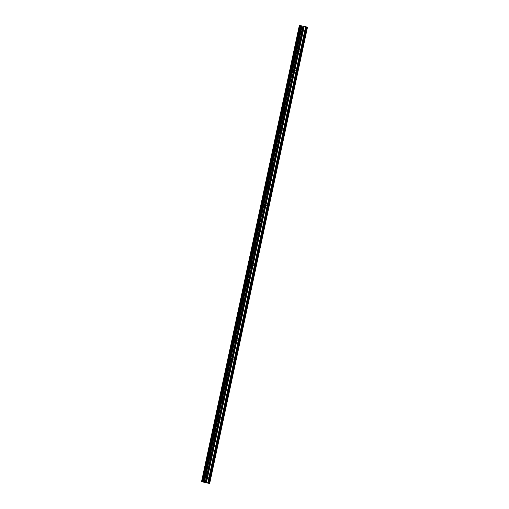 <?xml version="1.0" encoding="UTF-8"?>
<svg xmlns="http://www.w3.org/2000/svg" width="509" height="509" viewBox="0 0 509 509"><rect width="100%" height="100%" fill="white"/><g stroke="black" fill="none" stroke-linecap="round" stroke-linejoin="round"><path stroke-width="0.38" stroke-dasharray="2.54 1.91" d="M301.099 33.849L301.557 31.59L301.099 33.849L305.107 34.37M298.147 31.965A1.807 0.375 101.4 0 0 298.134 33.918A1.807 0.375 101.4 0 0 298.834 32.322A1.807 0.375 101.4 0 0 298.847 30.368A1.807 0.375 101.4 0 0 298.147 31.965A1.807 0.375 101.4 0 0 298.134 33.918A1.807 0.375 101.4 0 0 298.834 32.322A1.807 0.375 101.4 0 0 298.847 30.368A1.807 0.375 101.4 0 0 298.147 31.965M296.97 53.121L297.428 50.862L296.97 53.121L300.978 53.642M294.017 51.237A1.807 0.375 101.4 0 0 294.005 53.19A1.807 0.375 101.4 0 0 294.705 51.594A1.807 0.375 101.4 0 0 294.717 49.64A1.807 0.375 101.4 0 0 294.017 51.237A1.807 0.375 101.4 0 0 293.998 53.19A1.807 0.375 101.4 0 0 294.698 51.594A1.807 0.375 101.4 0 0 294.717 49.64A1.807 0.375 101.4 0 0 294.011 51.237M292.84 72.393L293.292 70.134L292.84 72.393L296.842 72.914M289.882 70.509A1.807 0.375 101.4 0 0 289.869 72.463A1.807 0.375 101.4 0 0 290.575 70.866A1.807 0.375 101.4 0 0 290.588 68.912A1.807 0.375 101.4 0 0 289.882 70.509A1.807 0.375 101.4 0 0 289.869 72.463A1.807 0.375 101.4 0 0 290.569 70.866A1.807 0.375 101.4 0 0 290.582 68.912A1.807 0.375 101.4 0 0 289.882 70.509M288.705 91.665L289.163 89.406L288.705 91.665L292.713 92.186M285.753 89.781A1.807 0.375 101.4 0 0 285.74 91.735A1.807 0.375 101.4 0 0 286.44 90.138A1.807 0.375 101.4 0 0 286.452 88.184A1.807 0.375 101.4 0 0 285.753 89.781A1.807 0.375 101.4 0 0 285.734 91.735A1.807 0.375 101.4 0 0 286.44 90.138A1.807 0.375 101.4 0 0 286.452 88.184A1.807 0.375 101.4 0 0 285.753 89.781M285.021 109.919L284.576 110.937L284.582 109.689L285.034 108.678L285.021 109.919M281.623 109.053A1.807 0.375 101.4 0 0 281.611 111.007A1.807 0.375 101.4 0 0 282.31 109.41A1.807 0.375 101.4 0 0 282.323 107.456A1.807 0.375 101.4 0 0 281.623 109.053M281.617 109.053A1.807 0.375 101.4 0 0 281.604 111.007A1.807 0.375 101.4 0 0 282.304 109.41A1.807 0.375 101.4 0 0 282.317 107.456A1.807 0.375 101.4 0 0 281.617 109.053M280.892 129.191L280.446 130.209L280.453 128.962L280.898 127.95L280.892 129.191M277.488 128.325A1.807 0.375 101.4 0 0 277.475 130.279A1.807 0.375 101.4 0 0 278.175 128.682A1.807 0.375 101.4 0 0 278.194 126.728A1.807 0.375 101.4 0 0 277.488 128.325A1.807 0.375 101.4 0 0 277.475 130.279A1.807 0.375 101.4 0 0 278.175 128.682A1.807 0.375 101.4 0 0 278.188 126.728A1.807 0.375 101.4 0 0 277.488 128.325M276.756 148.463L276.311 149.481L276.323 148.234L276.769 147.222L276.756 148.463M273.358 147.597A1.807 0.375 101.4 0 0 273.346 149.551A1.807 0.375 101.4 0 0 274.046 147.954A1.807 0.375 101.4 0 0 274.058 146A1.807 0.375 101.4 0 0 273.358 147.597A1.807 0.375 101.4 0 0 273.339 149.551A1.807 0.375 101.4 0 0 274.046 147.954A1.807 0.375 101.4 0 0 274.058 146A1.807 0.375 101.4 0 0 273.352 147.597M272.627 167.735L272.181 168.753L272.188 167.506L272.633 166.494L272.627 167.735M269.229 166.869A1.807 0.375 101.4 0 0 269.21 168.823A1.807 0.375 101.4 0 0 269.916 167.226A1.807 0.375 101.4 0 0 269.929 165.272A1.807 0.375 101.4 0 0 269.229 166.869A1.807 0.375 101.4 0 0 269.21 168.823A1.807 0.375 101.4 0 0 269.91 167.226A1.807 0.375 101.4 0 0 269.923 165.272A1.807 0.375 101.4 0 0 269.223 166.869M268.052 188.025L268.504 185.766L268.052 188.025L272.054 188.553M265.094 186.141A1.807 0.375 101.4 0 0 265.081 188.095A1.807 0.375 101.4 0 0 265.781 186.498A1.807 0.375 101.4 0 0 265.8 184.544A1.807 0.375 101.4 0 0 265.094 186.141A1.807 0.375 101.4 0 0 265.081 188.095A1.807 0.375 101.4 0 0 265.781 186.498A1.807 0.375 101.4 0 0 265.793 184.544A1.807 0.375 101.4 0 0 265.094 186.141M263.916 207.297L264.375 205.038L263.916 207.297L267.925 207.825M260.964 205.413A1.807 0.375 101.4 0 0 260.952 207.367A1.807 0.375 101.4 0 0 261.651 205.77A1.807 0.375 101.4 0 0 261.664 203.816A1.807 0.375 101.4 0 0 260.964 205.413A1.807 0.375 101.4 0 0 260.945 207.367A1.807 0.375 101.4 0 0 261.651 205.77A1.807 0.375 101.4 0 0 261.664 203.816A1.807 0.375 101.4 0 0 260.958 205.413M259.787 226.569L260.239 224.31L259.787 226.569L263.796 227.097M256.835 224.685A1.807 0.375 101.4 0 0 256.816 226.639A1.807 0.375 101.4 0 0 257.522 225.042A1.807 0.375 101.4 0 0 257.535 223.088A1.807 0.375 101.4 0 0 256.835 224.685A1.807 0.375 101.4 0 0 256.816 226.639A1.807 0.375 101.4 0 0 257.516 225.042A1.807 0.375 101.4 0 0 257.529 223.088A1.807 0.375 101.4 0 0 256.829 224.685M255.652 245.841L256.11 243.582L255.652 245.841L259.66 246.369M252.699 243.957A1.807 0.375 101.4 0 0 252.687 245.911A1.807 0.375 101.4 0 0 253.387 244.314A1.807 0.375 101.4 0 0 253.399 242.36A1.807 0.375 101.4 0 0 252.699 243.957A1.807 0.375 101.4 0 0 252.687 245.911A1.807 0.375 101.4 0 0 253.387 244.314A1.807 0.375 101.4 0 0 253.399 242.36A1.807 0.375 101.4 0 0 252.699 243.957M251.968 264.095L251.522 265.113L251.529 263.866L251.98 262.854L251.968 264.095M248.57 263.229A1.807 0.375 101.4 0 0 248.557 265.183A1.807 0.375 101.4 0 0 249.257 263.586A1.807 0.375 101.4 0 0 249.27 261.632A1.807 0.375 101.4 0 0 248.57 263.229M248.564 263.229A1.807 0.375 101.4 0 0 248.551 265.183A1.807 0.375 101.4 0 0 249.251 263.586A1.807 0.375 101.4 0 0 249.27 261.632A1.807 0.375 101.4 0 0 248.564 263.229M247.838 283.367L247.393 284.385L247.399 283.138L247.845 282.126L247.838 283.367M244.435 282.501A1.807 0.375 101.4 0 0 244.422 284.455A1.807 0.375 101.4 0 0 245.128 282.858A1.807 0.375 101.4 0 0 245.141 280.904A1.807 0.375 101.4 0 0 244.435 282.501A1.807 0.375 101.4 0 0 244.422 284.455A1.807 0.375 101.4 0 0 245.122 282.858A1.807 0.375 101.4 0 0 245.134 280.904A1.807 0.375 101.4 0 0 244.435 282.501M243.709 302.639L243.257 303.657L243.716 301.398L243.709 302.639M240.305 301.773A1.807 0.375 101.4 0 0 240.293 303.727A1.807 0.375 101.4 0 0 240.992 302.13A1.807 0.375 101.4 0 0 241.005 300.176A1.807 0.375 101.4 0 0 240.305 301.773A1.807 0.375 101.4 0 0 240.286 303.727A1.807 0.375 101.4 0 0 240.992 302.13A1.807 0.375 101.4 0 0 241.005 300.176A1.807 0.375 101.4 0 0 240.305 301.773M239.128 322.929L239.586 320.67L239.128 322.929L243.137 323.457M236.176 321.045A1.807 0.375 101.4 0 0 236.163 322.999A1.807 0.375 101.4 0 0 236.863 321.402A1.807 0.375 101.4 0 0 236.876 319.448A1.807 0.375 101.4 0 0 236.176 321.045A1.807 0.375 101.4 0 0 236.157 322.999A1.807 0.375 101.4 0 0 236.857 321.402A1.807 0.375 101.4 0 0 236.87 319.448A1.807 0.375 101.4 0 0 236.17 321.045M234.999 342.201L235.451 339.942L234.999 342.201L239.001 342.729M232.04 340.317A1.807 0.375 101.4 0 0 232.028 342.271A1.807 0.375 101.4 0 0 232.728 340.674A1.807 0.375 101.4 0 0 232.747 338.727A1.807 0.375 101.4 0 0 232.04 340.317A1.807 0.375 101.4 0 0 232.028 342.271A1.807 0.375 101.4 0 0 232.728 340.674A1.807 0.375 101.4 0 0 232.74 338.72A1.807 0.375 101.4 0 0 232.04 340.317M231.309 360.455L230.863 361.473L230.876 360.226L231.321 359.214L231.309 360.455M227.911 359.589A1.807 0.375 101.4 0 0 227.898 361.543A1.807 0.375 101.4 0 0 228.598 359.946A1.807 0.375 101.4 0 0 228.611 357.999A1.807 0.375 101.4 0 0 227.911 359.589A1.807 0.375 101.4 0 0 227.892 361.543A1.807 0.375 101.4 0 0 228.598 359.946A1.807 0.375 101.4 0 0 228.611 357.992A1.807 0.375 101.4 0 0 227.905 359.589M226.734 380.745L227.186 378.486L226.734 380.745L230.742 381.273M223.782 378.861A1.807 0.375 101.4 0 0 223.763 380.815A1.807 0.375 101.4 0 0 224.469 379.218A1.807 0.375 101.4 0 0 224.482 377.271A1.807 0.375 101.4 0 0 223.782 378.861A1.807 0.375 101.4 0 0 223.763 380.815A1.807 0.375 101.4 0 0 224.463 379.218A1.807 0.375 101.4 0 0 224.475 377.264A1.807 0.375 101.4 0 0 223.775 378.861M222.605 400.017L223.057 397.758L222.605 400.017L226.607 400.545M219.646 398.133A1.807 0.375 101.4 0 0 219.633 400.087A1.807 0.375 101.4 0 0 220.333 398.49A1.807 0.375 101.4 0 0 220.352 396.543A1.807 0.375 101.4 0 0 219.646 398.133A1.807 0.375 101.4 0 0 219.633 400.087A1.807 0.375 101.4 0 0 220.333 398.49A1.807 0.375 101.4 0 0 220.346 396.536A1.807 0.375 101.4 0 0 219.646 398.133M218.915 418.271L218.469 419.289L218.482 418.042L218.927 417.03L218.915 418.271M215.517 417.405A1.807 0.375 101.4 0 0 215.504 419.359A1.807 0.375 101.4 0 0 216.204 417.762A1.807 0.375 101.4 0 0 216.217 415.815A1.807 0.375 101.4 0 0 215.517 417.405M215.511 417.405A1.807 0.375 101.4 0 0 215.498 419.359A1.807 0.375 101.4 0 0 216.204 417.762A1.807 0.375 101.4 0 0 216.217 415.808A1.807 0.375 101.4 0 0 215.511 417.405M214.785 437.543L214.34 438.561L214.346 437.314L214.792 436.302L214.785 437.543M211.388 436.677A1.807 0.375 101.4 0 0 211.369 438.631A1.807 0.375 101.4 0 0 212.075 437.034A1.807 0.375 101.4 0 0 212.088 435.087A1.807 0.375 101.4 0 0 211.388 436.677A1.807 0.375 101.4 0 0 211.369 438.631A1.807 0.375 101.4 0 0 212.068 437.034A1.807 0.375 101.4 0 0 212.081 435.08A1.807 0.375 101.4 0 0 211.381 436.677M210.656 456.815L210.204 457.833L210.662 455.574L210.656 456.815M207.252 455.949A1.807 0.375 101.4 0 0 207.239 457.903A1.807 0.375 101.4 0 0 207.939 456.312A1.807 0.375 101.4 0 0 207.952 454.359A1.807 0.375 101.4 0 0 207.252 455.949A1.807 0.375 101.4 0 0 207.239 457.903A1.807 0.375 101.4 0 0 207.939 456.306A1.807 0.375 101.4 0 0 207.952 454.352A1.807 0.375 101.4 0 0 207.252 455.949M206.075 477.105L206.533 474.846L206.075 477.105L210.083 477.633M203.123 475.221A1.807 0.375 101.4 0 0 203.11 477.175A1.807 0.375 101.4 0 0 203.81 475.584A1.807 0.375 101.4 0 0 203.823 473.631A1.807 0.375 101.4 0 0 203.123 475.221A1.807 0.375 101.4 0 0 203.104 477.175A1.807 0.375 101.4 0 0 203.804 475.578A1.807 0.375 101.4 0 0 203.823 473.624A1.807 0.375 101.4 0 0 203.116 475.221M206.648 476.15A1.807 0.375 -78.6 0 1 205.948 477.747A1.807 0.375 -78.6 0 1 205.96 475.794A1.807 0.375 -78.6 0 1 206.66 474.197A1.807 0.375 -78.6 0 1 206.648 476.15M204.096 475.641A1.807 0.375 -78.6 0 1 203.39 477.232A1.807 0.375 -78.6 0 1 203.403 475.279A1.807 0.375 -78.6 0 1 204.109 473.688A1.807 0.375 -78.6 0 1 204.096 475.641M210.777 456.878A1.807 0.375 -78.6 0 1 210.077 458.475A1.807 0.375 -78.6 0 1 210.09 456.522A1.807 0.375 -78.6 0 1 210.79 454.925A1.807 0.375 -78.6 0 1 210.777 456.878M208.226 456.369A1.807 0.375 -78.6 0 1 207.526 457.96A1.807 0.375 -78.6 0 1 207.538 456.007A1.807 0.375 -78.6 0 1 208.238 454.416A1.807 0.375 -78.6 0 1 208.226 456.369M214.913 437.606A1.807 0.375 -78.6 0 1 214.206 439.203A1.807 0.375 -78.6 0 1 214.225 437.25A1.807 0.375 -78.6 0 1 214.925 435.653A1.807 0.375 -78.6 0 1 214.913 437.606M212.355 437.091A1.807 0.375 -78.6 0 1 211.655 438.688A1.807 0.375 -78.6 0 1 211.668 436.735A1.807 0.375 -78.6 0 1 212.368 435.144A1.807 0.375 -78.6 0 1 212.355 437.091M219.042 418.334A1.807 0.375 -78.6 0 1 218.342 419.931A1.807 0.375 -78.6 0 1 218.355 417.978A1.807 0.375 -78.6 0 1 219.055 416.381A1.807 0.375 -78.6 0 1 219.042 418.334M216.49 417.819A1.807 0.375 -78.6 0 1 215.784 419.416A1.807 0.375 -78.6 0 1 215.803 417.463A1.807 0.375 -78.6 0 1 216.503 415.872A1.807 0.375 -78.6 0 1 216.49 417.819M223.171 399.062A1.807 0.375 -78.6 0 1 222.471 400.659A1.807 0.375 -78.6 0 1 222.484 398.706A1.807 0.375 -78.6 0 1 223.19 397.109A1.807 0.375 -78.6 0 1 223.171 399.062M220.62 398.547A1.807 0.375 -78.6 0 1 219.92 400.144A1.807 0.375 -78.6 0 1 219.933 398.191A1.807 0.375 -78.6 0 1 220.632 396.6A1.807 0.375 -78.6 0 1 220.62 398.547M227.307 379.79A1.807 0.375 -78.6 0 1 226.6 381.387A1.807 0.375 -78.6 0 1 226.62 379.434A1.807 0.375 -78.6 0 1 227.319 377.837A1.807 0.375 -78.6 0 1 227.307 379.79M224.749 379.275A1.807 0.375 -78.6 0 1 224.049 380.872A1.807 0.375 -78.6 0 1 224.062 378.919A1.807 0.375 -78.6 0 1 224.768 377.328A1.807 0.375 -78.6 0 1 224.749 379.275M231.436 360.518A1.807 0.375 -78.6 0 1 230.736 362.115A1.807 0.375 -78.6 0 1 230.749 360.162A1.807 0.375 -78.6 0 1 231.449 358.565A1.807 0.375 -78.6 0 1 231.436 360.518M228.885 360.003A1.807 0.375 -78.6 0 1 228.178 361.6A1.807 0.375 -78.6 0 1 228.197 359.647A1.807 0.375 -78.6 0 1 228.897 358.056A1.807 0.375 -78.6 0 1 228.885 360.003M235.565 341.246A1.807 0.375 -78.6 0 1 234.865 342.843A1.807 0.375 -78.6 0 1 234.878 340.89A1.807 0.375 -78.6 0 1 235.584 339.293A1.807 0.375 -78.6 0 1 235.565 341.246M233.014 340.731A1.807 0.375 -78.6 0 1 232.314 342.328A1.807 0.375 -78.6 0 1 232.327 340.375A1.807 0.375 -78.6 0 1 233.027 338.784A1.807 0.375 -78.6 0 1 233.014 340.731M239.701 321.974A1.807 0.375 -78.6 0 1 239.001 323.571A1.807 0.375 -78.6 0 1 239.014 321.618A1.807 0.375 -78.6 0 1 239.714 320.021A1.807 0.375 -78.6 0 1 239.701 321.974M237.143 321.459A1.807 0.375 -78.6 0 1 236.443 323.056A1.807 0.375 -78.6 0 1 236.456 321.103A1.807 0.375 -78.6 0 1 237.162 319.506A1.807 0.375 -78.6 0 1 237.143 321.459M243.83 302.702A1.807 0.375 -78.6 0 1 243.13 304.299A1.807 0.375 -78.6 0 1 243.143 302.346A1.807 0.375 -78.6 0 1 243.843 300.749A1.807 0.375 -78.6 0 1 243.83 302.702M241.279 302.187A1.807 0.375 -78.6 0 1 240.579 303.784A1.807 0.375 -78.6 0 1 240.592 301.831A1.807 0.375 -78.6 0 1 241.291 300.234A1.807 0.375 -78.6 0 1 241.279 302.187M247.966 283.43A1.807 0.375 -78.6 0 1 247.259 285.027A1.807 0.375 -78.6 0 1 247.272 283.074A1.807 0.375 -78.6 0 1 247.978 281.477A1.807 0.375 -78.6 0 1 247.966 283.43M245.408 282.915A1.807 0.375 -78.6 0 1 244.708 284.512A1.807 0.375 -78.6 0 1 244.721 282.559A1.807 0.375 -78.6 0 1 245.421 280.962A1.807 0.375 -78.6 0 1 245.408 282.915M252.095 264.158A1.807 0.375 -78.6 0 1 251.395 265.755A1.807 0.375 -78.6 0 1 251.408 263.802A1.807 0.375 -78.6 0 1 252.108 262.205A1.807 0.375 -78.6 0 1 252.095 264.158M249.544 263.643A1.807 0.375 -78.6 0 1 248.837 265.24A1.807 0.375 -78.6 0 1 248.85 263.287A1.807 0.375 -78.6 0 1 249.556 261.69A1.807 0.375 -78.6 0 1 249.544 263.643M256.224 244.886A1.807 0.375 -78.6 0 1 255.524 246.483A1.807 0.375 -78.6 0 1 255.537 244.53A1.807 0.375 -78.6 0 1 256.237 242.933A1.807 0.375 -78.6 0 1 256.224 244.886M253.673 244.371A1.807 0.375 -78.6 0 1 252.973 245.968A1.807 0.375 -78.6 0 1 252.986 244.015A1.807 0.375 -78.6 0 1 253.686 242.418A1.807 0.375 -78.6 0 1 253.673 244.371M260.36 225.614A1.807 0.375 -78.6 0 1 259.654 227.211A1.807 0.375 -78.6 0 1 259.673 225.258A1.807 0.375 -78.6 0 1 260.373 223.661A1.807 0.375 -78.6 0 1 260.36 225.614M257.802 225.099A1.807 0.375 -78.6 0 1 257.102 226.696A1.807 0.375 -78.6 0 1 257.115 224.743A1.807 0.375 -78.6 0 1 257.815 223.146A1.807 0.375 -78.6 0 1 257.802 225.099M264.489 206.342A1.807 0.375 -78.6 0 1 263.789 207.939A1.807 0.375 -78.6 0 1 263.802 205.986A1.807 0.375 -78.6 0 1 264.502 204.389A1.807 0.375 -78.6 0 1 264.489 206.342M261.938 205.827A1.807 0.375 -78.6 0 1 261.232 207.424A1.807 0.375 -78.6 0 1 261.251 205.471A1.807 0.375 -78.6 0 1 261.95 203.874A1.807 0.375 -78.6 0 1 261.938 205.827M268.618 187.07A1.807 0.375 -78.6 0 1 267.919 188.667A1.807 0.375 -78.6 0 1 267.931 186.714A1.807 0.375 -78.6 0 1 268.637 185.117A1.807 0.375 -78.6 0 1 268.618 187.07M266.067 186.555A1.807 0.375 -78.6 0 1 265.367 188.152A1.807 0.375 -78.6 0 1 265.38 186.199A1.807 0.375 -78.6 0 1 266.08 184.602A1.807 0.375 -78.6 0 1 266.067 186.555M272.754 167.798A1.807 0.375 -78.6 0 1 272.048 169.395A1.807 0.375 -78.6 0 1 272.067 167.442A1.807 0.375 -78.6 0 1 272.767 165.845A1.807 0.375 -78.6 0 1 272.754 167.798M270.196 167.283A1.807 0.375 -78.6 0 1 269.496 168.88A1.807 0.375 -78.6 0 1 269.509 166.927A1.807 0.375 -78.6 0 1 270.215 165.33A1.807 0.375 -78.6 0 1 270.196 167.283M276.883 148.526A1.807 0.375 -78.6 0 1 276.183 150.123A1.807 0.375 -78.6 0 1 276.196 148.17A1.807 0.375 -78.6 0 1 276.896 146.573A1.807 0.375 -78.6 0 1 276.883 148.526M274.332 148.011A1.807 0.375 -78.6 0 1 273.626 149.608A1.807 0.375 -78.6 0 1 273.645 147.655A1.807 0.375 -78.6 0 1 274.345 146.058A1.807 0.375 -78.6 0 1 274.332 148.011M281.013 129.254A1.807 0.375 -78.6 0 1 280.313 130.851A1.807 0.375 -78.6 0 1 280.325 128.898A1.807 0.375 -78.6 0 1 281.032 127.301A1.807 0.375 -78.6 0 1 281.013 129.254M278.461 128.739A1.807 0.375 -78.6 0 1 277.761 130.336A1.807 0.375 -78.6 0 1 277.774 128.383A1.807 0.375 -78.6 0 1 278.474 126.786A1.807 0.375 -78.6 0 1 278.461 128.739M285.148 109.982A1.807 0.375 -78.6 0 1 284.448 111.579A1.807 0.375 -78.6 0 1 284.461 109.626A1.807 0.375 -78.6 0 1 285.161 108.029A1.807 0.375 -78.6 0 1 285.148 109.982M282.59 109.467A1.807 0.375 -78.6 0 1 281.891 111.064A1.807 0.375 -78.6 0 1 281.903 109.111A1.807 0.375 -78.6 0 1 282.61 107.514A1.807 0.375 -78.6 0 1 282.59 109.467M289.277 90.71A1.807 0.375 -78.6 0 1 288.578 92.307A1.807 0.375 -78.6 0 1 288.59 90.354A1.807 0.375 -78.6 0 1 289.29 88.757A1.807 0.375 -78.6 0 1 289.277 90.71M286.726 90.195A1.807 0.375 -78.6 0 1 286.026 91.792A1.807 0.375 -78.6 0 1 286.039 89.838A1.807 0.375 -78.6 0 1 286.739 88.242A1.807 0.375 -78.6 0 1 286.726 90.195M293.413 71.438A1.807 0.375 -78.6 0 1 292.707 73.035A1.807 0.375 -78.6 0 1 292.72 71.082A1.807 0.375 -78.6 0 1 293.426 69.485A1.807 0.375 -78.6 0 1 293.413 71.438M290.855 70.923A1.807 0.375 -78.6 0 1 290.155 72.52A1.807 0.375 -78.6 0 1 290.168 70.566A1.807 0.375 -78.6 0 1 290.868 68.969A1.807 0.375 -78.6 0 1 290.855 70.923M297.542 52.166A1.807 0.375 -78.6 0 1 296.842 53.763A1.807 0.375 -78.6 0 1 296.855 51.81A1.807 0.375 -78.6 0 1 297.555 50.213A1.807 0.375 -78.6 0 1 297.542 52.166M294.991 51.651A1.807 0.375 -78.6 0 1 294.285 53.248A1.807 0.375 -78.6 0 1 294.297 51.294A1.807 0.375 -78.6 0 1 295.004 49.697A1.807 0.375 -78.6 0 1 294.991 51.651M301.672 32.894A1.807 0.375 -78.6 0 1 300.972 34.491A1.807 0.375 -78.6 0 1 300.984 32.538A1.807 0.375 -78.6 0 1 301.684 30.941A1.807 0.375 -78.6 0 1 301.672 32.894M299.12 32.379A1.807 0.375 -78.6 0 1 298.42 33.976A1.807 0.375 -78.6 0 1 298.433 32.022A1.807 0.375 -78.6 0 1 299.133 30.425A1.807 0.375 -78.6 0 1 299.12 32.379M206.336 482.736L204.93 482.411M205.159 482.424L204.713 482.297M204.803 482.309L206.062 482.596M302.569 26.207L303.109 26.315L302.569 26.207M303.199 26.334L303.746 26.443L303.199 26.334M303.975 26.532L302.454 26.182L303.975 26.538M299.349 25.45L307.436 27.441M210.357 475.711L214.06 458.45M214.486 456.439L218.189 439.178M218.622 437.167L222.318 419.906M222.751 417.895L226.454 400.634M226.88 398.623L230.583 381.362M231.016 379.351L234.719 362.09M235.145 360.079L238.848 342.818M239.275 340.807L242.978 323.546M243.41 321.535L247.113 304.274M247.539 302.263L251.242 285.002M251.675 282.991L255.372 265.73M255.804 263.719L259.507 246.458M259.934 244.447L263.637 227.186M264.069 225.175L267.766 207.914M268.198 205.903L271.901 188.635M272.328 186.631L276.031 169.363M276.463 167.359L280.166 150.091M280.593 148.087L284.296 130.819M284.722 128.815L288.425 111.547M288.858 109.543L292.56 92.275M292.987 90.271L296.69 73.003M297.122 70.999L300.819 53.731M301.252 51.727L304.955 34.459M305.381 32.455L306.545 27.034M202.607 482.093L300.386 25.991M202.887 482.169L300.666 26.061M202.926 482.176L300.704 26.074M203.632 482.354L301.411 26.252M203.689 482.373L301.468 26.264M204.942 482.583L302.721 26.474M205 482.589L302.779 26.487M209.269 483.499L307.048 27.397M208.766 483.143L209.924 477.722M203.746 482.386L301.532 26.283M203.867 482.417L301.652 26.309M204.313 482.507L302.091 26.398M204.414 482.519L302.193 26.417M204.453 482.526L302.231 26.417M204.478 482.526L302.257 26.423M205.184 482.615L302.963 26.506M205.388 482.647L303.167 26.544M206.279 482.831L304.058 26.723M206.514 482.882L304.299 26.78M207.659 483.175L305.438 27.066M207.901 483.226L305.68 27.123M288.514 111.725L284.576 110.937M284.378 130.998L280.446 130.209M280.249 150.27L276.311 149.481M276.12 169.542L272.181 168.753M255.461 265.902L251.522 265.113M251.331 285.174L247.393 284.385M247.196 304.446L243.257 303.657M234.802 362.262L230.863 361.473M222.408 420.078L218.469 419.289M218.278 439.35L214.34 438.561M214.143 458.628L210.204 457.833M205.948 477.747L203.39 477.232M210.077 458.475L207.526 457.96M214.206 439.203L211.655 438.688M218.342 419.931L215.784 419.416M222.471 400.659L219.92 400.144M226.6 381.387L224.049 380.872M230.736 362.115L228.178 361.6M234.865 342.843L232.314 342.328M239.001 323.571L236.443 323.056M243.13 304.299L240.579 303.784M247.259 285.027L244.708 284.512M251.395 265.755L248.837 265.24M255.524 246.483L252.973 245.968M259.654 227.211L257.102 226.696M263.789 207.939L261.232 207.424M267.919 188.667L265.367 188.152M272.048 169.395L269.496 168.88M276.183 150.123L273.626 149.608M280.313 130.851L277.761 130.336M284.448 111.579L281.891 111.064M288.578 92.307L286.026 91.792M292.707 73.035L290.155 72.52M296.842 53.763L294.285 53.248M300.972 34.491L298.42 33.976M301.684 30.941L299.133 30.425M297.555 50.213L295.004 49.697M293.426 69.485L290.868 68.969M289.29 88.757L286.739 88.242M285.161 108.029L282.61 107.514M281.032 127.301L278.474 126.786M276.896 146.573L274.345 146.058M272.767 165.845L270.215 165.33M268.637 185.117L266.08 184.602M264.502 204.389L261.95 203.874M260.373 223.661L257.815 223.146M256.237 242.933L253.686 242.418M252.108 262.205L249.556 261.69M247.978 281.477L245.421 280.962M243.843 300.749L241.291 300.234M239.714 320.021L237.162 319.506M235.584 339.293L233.027 338.784M231.449 358.565L228.897 358.056M227.319 377.837L224.768 377.328M223.19 397.109L220.632 396.6M219.055 416.381L216.503 415.872M214.925 435.653L212.368 435.144M210.79 454.925L208.238 454.416M206.66 474.197L204.109 473.688M210.465 475.641L206.533 474.846M214.601 456.369L210.662 455.574M218.73 437.097L214.792 436.302M222.866 417.825L218.927 417.03M226.995 398.553L223.057 397.758M231.124 379.281L227.186 378.486M235.26 360.009L231.321 359.214M239.389 340.737L235.451 339.942M243.518 321.465L239.586 320.67M247.654 302.193L243.716 301.398M251.783 282.921L247.845 282.126M255.912 263.649L251.98 262.854M260.048 244.377L256.11 243.582M264.177 225.105L260.239 224.31M268.313 205.827L264.375 205.038M272.442 186.555L268.504 185.766M276.572 167.283L272.633 166.494M280.707 148.011L276.769 147.222M284.836 128.739L280.898 127.95M288.966 109.467L285.034 108.678M293.101 90.195L289.163 89.406M297.231 70.923L293.292 70.134M301.36 51.651L297.428 50.862M305.495 32.379L301.557 31.59"/><path stroke-width="0.76" d="M305.527 32.404L305.654 33.658L305.05 34.637M208.9 483.156L306.679 27.053L305.61 26.646L299.349 25.45L201.564 481.559L209.651 483.55L206.463 482.481L304.242 26.373M301.398 51.676L301.519 52.93L300.921 53.909M297.269 70.948L297.39 72.202L296.785 73.181M293.133 90.22L293.254 91.474L292.656 92.453M289.004 109.492L289.125 110.746L288.527 111.725M284.875 128.764L284.995 130.018L284.391 130.998M280.739 148.036L280.86 149.29L280.262 150.27M276.61 167.308L276.731 168.562L276.132 169.548M272.48 186.58L272.601 187.834L271.997 188.82M268.345 205.852L268.466 207.106L267.868 208.092M264.216 225.124L264.336 226.378L263.738 227.364M260.08 244.396L260.207 245.65L259.603 246.636M255.951 263.668L256.072 264.922L255.473 265.908M251.821 282.94L251.942 284.194L251.338 285.18M247.686 302.212L247.807 303.466L247.209 304.452M243.556 321.484L243.677 322.738L243.079 323.724M239.427 340.756L239.548 342.01L238.944 342.996M235.292 360.028L235.412 361.282L234.814 362.268M231.162 379.3L231.283 380.554L230.685 381.54M227.033 398.572L227.154 399.826L226.55 400.812M222.897 417.844L223.018 419.098L222.42 420.084M218.768 437.116L218.889 438.37L218.291 439.356M214.633 456.388L214.76 457.642L214.155 458.628M210.503 475.661L210.624 476.914L210.026 477.9M205.152 482.5L206.444 482.767L205.152 482.5M204.93 482.411L206.431 482.761M205.159 482.424L206.062 482.596M201.564 481.559L206.463 482.481M209.651 483.55L307.436 27.441L306.666 27.098M300.043 25.539L202.289 481.641M208.404 482.901L306.183 26.792M210.554 475.82L214.257 458.552M210.732 475.972L214.48 458.494M214.683 456.541L218.386 439.28M214.862 456.7L218.609 439.222M218.819 437.269L222.516 420.008M218.991 437.428L222.738 419.95M222.948 417.997L226.651 400.736M223.127 418.156L226.874 400.678M227.078 398.725L230.781 381.464M227.256 398.884L231.003 381.406M231.213 379.453L234.916 362.192M231.391 379.612L235.133 362.134M235.343 360.181L239.045 342.92M235.521 360.34L239.268 342.862M239.478 340.909L243.175 323.648M239.65 341.068L243.397 323.59M243.607 321.637L247.31 304.376M243.786 321.796L247.527 304.318M247.737 302.365L251.44 285.104M247.915 302.524L251.662 285.046M251.872 283.093L255.569 265.832M252.044 283.252L255.792 265.774M256.002 263.821L259.705 246.56M256.18 263.98L259.927 246.502M260.131 244.549L263.834 227.288M260.309 244.708L264.056 227.23M264.266 225.277L267.963 208.016M264.438 225.436L268.186 207.958M268.396 206.005L272.099 188.744M268.574 206.164L272.321 188.686M272.525 186.733L276.228 169.472M272.703 186.892L276.451 169.414M276.661 167.461L280.364 150.2M276.839 167.62L280.58 150.142M280.79 148.189L284.493 130.928M280.968 148.348L284.716 130.87M284.925 128.917L288.622 111.656M285.097 129.076L288.845 111.598M289.055 109.645L292.758 92.383M289.233 109.804L292.974 92.326M293.184 90.373L296.887 73.111M293.362 90.532L297.11 73.054M297.32 71.101L301.016 53.839M297.491 71.26L301.239 53.782M301.449 51.829L305.152 34.567M301.627 51.988L305.375 34.51M305.578 32.557L306.742 27.136M305.756 32.716L306.94 27.187M207.825 482.755L305.61 26.646M203.88 482.01L301.659 25.902M203.797 481.991L301.576 25.883M201.787 481.584L299.566 25.475M201.755 481.578L299.534 25.475M209.161 483.296L210.344 477.766M208.964 483.245L210.122 477.824M206.26 482.443L304.038 26.341M205.49 482.347L303.269 26.245M205.286 482.316L303.065 26.207M204.395 482.131L302.181 26.029M204.154 482.08L301.939 25.972M203.11 481.813L300.889 25.711M203.053 481.8L300.832 25.692M202.996 481.781L300.774 25.679M202.875 481.756L300.654 25.647M202.429 481.667L300.215 25.558M202.327 481.648L300.113 25.545"/></g></svg>
